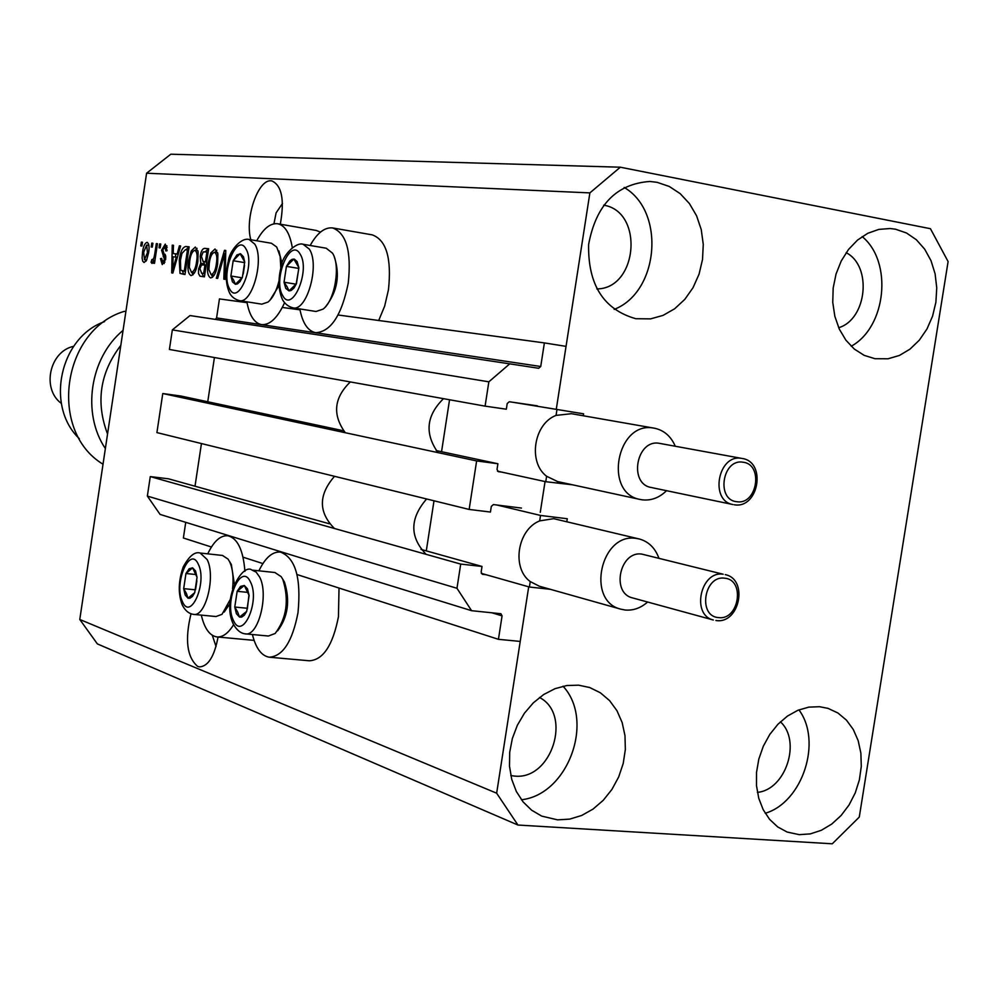 <?xml version="1.0" encoding="UTF-8"?>
<svg xmlns="http://www.w3.org/2000/svg" width="998" height="998" viewBox="0 0 998 998"><rect width="100%" height="100%" fill="white"/><g stroke="black" fill="none" stroke-linecap="round" stroke-linejoin="round"><path stroke-width="1.5" d="M537.311 405.824L509.292 401.745L507.209 403.541L506.335 409.205L485.09 406.136L488.845 381.822L509.741 363.846L538.671 368.287L540.729 366.503L544.384 342.913L338.085 314.994M299.999 309.829L282.322 307.446M247.03 302.668L219.448 298.926L216.578 317.938L215.244 319.36M544.384 342.913L566.041 346.368L556.31 409.08L589.88 192.888L146.594 173.215L170.82 154.203L620.307 167.202L930.448 228.704L948.1 261.563L859.278 817.088L832.27 843.797L517.937 825.034L97.367 643.897L79.778 619.471L146.594 173.215M509.741 363.846L190.007 315.555L172.342 329.889L488.845 381.822M485.09 406.136L169.411 349.45L172.342 329.889M207.746 401.77L214.42 357.534M343.524 430.774L180.975 396.044L162.774 393.536L476.632 460.926L497.902 463.746L497.029 469.409L498.326 471.667L501.994 472.154M497.902 463.746L436.188 450.56M162.774 393.536L156.911 432.596L469.147 509.442L476.632 460.926M521.455 508.069L493.386 504.576L491.303 506.41L490.43 512.049L469.147 509.442M195.009 486.213L201.446 443.561M517.937 825.034L496.655 793.198L528.703 586.824L520.22 641.427L498.439 639.319L502.069 615.891L500.934 613.733L471.58 610.689L456.972 588.284L460.714 564.082L482.009 566.452L481.148 572.104L482.333 574.287L486.126 574.736M482.009 566.452L420.956 549.387M329.303 523.763L168.525 478.815L150.286 476.595L460.714 564.082M456.972 588.284L147.355 496.081L150.286 476.595M471.58 610.689L160.079 514.407L147.355 496.081M211.414 547.016L183.383 537.997L185.74 522.341M498.439 639.319L297.03 574.536M262.886 563.571L243.038 557.183M545.058 481.547L540.267 512.336L545.058 481.547M191.005 613.82C184.717 639.681 186.938 657.208 197.666 666.415L199.538 666.901C208.22 666.315 214.395 656.36 218.051 637.036M280.301 224.201C284.667 199.974 281.86 185.541 271.893 180.912L271.132 180.838C258.058 179.029 244.61 218.475 250.835 239.757M596.866 288.921C637.809 288.809 644.221 211.539 603.678 205.164M510.826 775.583L514.369 776.045C551.545 780.636 572.652 714.431 539.506 697.49M757.395 792.362C785.738 789.88 801.644 740.965 780.411 721.816M838.682 327.718C867.025 319.31 872.389 265.992 846.154 252.681M895.58 229.216L906.533 233.008L916.389 239.769L924.672 249.151L931.009 260.678L935.101 273.789L936.748 287.861L935.899 302.194L932.581 316.129L926.967 329.003L919.308 340.193L909.964 349.163L899.385 355.463L888.07 358.781L874.972 358.706L864.181 355.35L854.338 349.088L845.905 340.193L839.293 329.091L834.839 316.291L832.756 302.406L833.168 288.098L836.037 274.051L841.239 260.977L848.512 249.463L857.507 240.094L867.786 233.295L878.839 229.39L890.141 228.53L895.58 229.216M862.16 236.588C892.998 261.726 886.361 327.119 851.194 346.244M819.57 706.709L828.053 708.38L837.908 712.984L846.454 720.144L853.315 729.526L858.193 740.716L860.887 753.203L861.286 766.452L859.378 779.875L855.249 792.899L849.073 804.949L841.114 815.491L831.733 824.074L821.304 830.299L810.301 833.891L799.211 834.652L787.123 832.045L777.704 826.93L769.608 819.37L763.196 809.702L758.767 798.3L756.496 785.688L756.521 772.415L758.829 759.041L763.32 746.192L769.795 734.416L777.966 724.224L787.472 716.065L797.876 710.289L808.742 707.133L819.57 706.709M798.924 709.865C822.452 741.265 802.641 802.305 765.216 813.283M578.578 685.177L589.718 687.535L600.384 692.787L609.591 700.621L616.951 710.688L622.153 722.54L624.985 735.663L625.347 749.51L623.214 763.47L618.685 776.955L611.936 789.406L603.279 800.271L593.049 809.079L581.697 815.466L569.683 819.121L557.558 819.857L541.702 816.102L531.647 810.201L523.064 801.881L516.328 791.451L511.737 779.376L509.491 766.152L509.704 752.33L512.348 738.508L517.338 725.284L524.437 713.208L533.344 702.817L543.673 694.533L554.975 688.695L566.777 685.539L578.578 685.177M563.047 686.225C595.082 720.593 568.099 794.67 521.43 799.76M657.083 182.322L669.209 186.426L680.174 193.637L689.431 203.58L696.567 215.768L701.245 229.59L703.266 244.398L702.517 259.48L699.074 274.126L693.061 287.649L684.79 299.388L674.623 308.794L663.046 315.393L650.609 318.873L635.788 318.711C603.64 309.542 587.922 284.817 588.608 244.547C595.993 204.902 616.415 183.882 649.86 181.461L657.083 182.322M624.162 187.437C665.791 211.539 659.029 292.077 614.169 309.392M269.834 657.258L309.255 660.776C323.103 660.052 332.833 645.369 338.447 616.739L339.021 588.047M252.407 634.528C255.862 648.251 261.451 655.811 269.186 657.195C282.771 656.435 292.377 641.614 297.99 612.747C301.346 578.054 295.47 557.82 280.376 552.044C272.367 551.52 265.206 557.782 258.906 570.819M233.594 624.698C228.243 633.368 222.629 637.435 216.728 636.911C209.555 635.601 204.415 628.341 201.309 615.117M332.933 227.993L372.254 234.867C386.351 240.019 391.752 258.295 388.471 289.694L384.667 306.099L378.704 320.483M310.153 245.483C317.139 233.008 324.599 227.157 332.534 227.918C346.343 233.033 351.583 251.409 348.252 283.07C341.728 315.206 330.887 331.748 315.73 332.708C307.846 331.062 302.544 323.14 299.824 308.931M246.893 301.808C249.35 315.455 254.228 323.053 261.513 324.599C269.847 325.236 277.519 317.963 284.555 302.781M212.312 635.302L216.03 646.467M282.459 203.48L276.097 212.873L273.939 223.814M229.977 255.925L230.962 253.517M216.354 278.28L224.463 250.323L225.773 250.448L225.136 279.328L223.826 279.178L224.687 253.717L217.664 278.43L216.354 278.28M215.007 249.013L217.888 253.804L217.651 263.634C216.516 272.067 214.183 276.845 210.64 277.968C207.621 276.097 206.773 271.094 208.095 262.948L210.828 252.968L215.007 249.013M195.309 247.067L198.103 251.783L197.853 261.476C196.731 269.784 194.448 274.487 191.005 275.598C188.086 273.764 187.275 268.836 188.56 260.802L191.242 250.972L195.309 247.067M177.17 253.966L179.391 245.857L180.626 245.982L172.866 273.04L171.731 272.903L172.23 245.159L173.452 245.271L173.203 253.554L178.293 254.153M140.78 245.907L141.354 242.102L142.477 242.215L141.903 246.032L140.78 245.907M496.655 793.198L79.778 619.471M320.483 232.097L316.216 230.451L277.906 223.789M142.527 252.282C143.25 246.494 144.772 243.163 147.08 242.314C149.064 243.562 149.563 247.042 148.602 252.731L146.581 260.253L144.061 262.499L142.714 261.214L142.115 258.133L142.527 252.282L143.637 252.469M151.185 246.968L151.771 243.125L152.906 243.238L152.32 247.092L151.185 246.968M154.79 253.754L156.324 243.587L157.459 243.699L154.515 263.335L153.38 263.21L153.842 260.079L151.983 263.41L151.06 262.237L151.908 259.48L152.632 259.917L153.991 257.746L154.79 253.754L155.925 253.941M159.031 247.778L159.618 243.911L160.765 244.023L160.179 247.891L159.031 247.778M161.589 250.199L165.281 244.111L167.09 250.748L165.88 250.985L164.782 246.93L162.811 249.837L165.668 259.231L162.25 264.582L160.466 258.644L161.676 258.42L162.637 261.763L164.458 259.505L161.589 250.199L162.749 250.398M179.278 259.967C180.301 251.82 182.447 247.329 185.74 246.494L189.133 246.83L184.979 274.5L179.989 273.39L179.278 259.967L180.463 260.166L180.713 270.146L184.268 271.132L187.449 249.937L185.391 249.737L181.923 253.455L180.463 260.141M200.186 256.249C201.097 250.847 202.706 248.228 205.002 248.39L208.657 248.752L204.428 276.845L199.974 276.184L198.54 273.652L198.577 268.986L200.773 263.272L200.186 256.249L201.396 256.449M589.88 192.888L620.307 167.202M292.252 247.442C289.832 233.195 284.929 225.286 277.556 223.727C270.209 223.041 263.26 228.717 256.723 240.755M207.759 553.853C213.697 541.315 220.358 535.277 227.781 535.764C237.512 538.097 243.225 549.96 244.922 571.343M142.465 242.289L141.354 242.102M146.007 261.227L145.733 259.917M147.991 245.321L148.652 244.161M144.498 259.717L147.467 252.619L146.631 245.096L143.675 252.22L144.498 259.717L146.669 260.066M148.59 252.806L147.467 252.619M148.927 245.471L146.631 245.096M152.894 243.312L151.771 243.125M157.447 243.774L156.324 243.587M154.977 260.266L152.632 259.917M152.906 262.536L151.06 262.237M155.326 257.958L153.991 257.746M160.753 244.098L159.618 243.911M167.165 247.317L164.782 246.93M164.183 263.534L163.909 261.963M161.639 258.844L160.466 258.644M164.932 262.125L162.637 261.763M165.593 259.692L164.458 259.505M165.805 258.058L164.333 257.821M165.718 256.049L164.994 254.216M166.105 247.142L166.891 245.745M180.601 246.069L179.391 245.857M175.586 257.06L175.636 253.954M173.44 245.358L172.23 245.159M178.243 254.29L173.203 253.554M174.026 264.994L176.297 257.135L173.116 256.785L172.729 270.121L174.026 264.994L175.124 265.169M177.382 257.309L176.297 257.135M173.664 270.271L172.729 270.121M185.79 249.774L189.096 247.08L185.74 246.494M184.231 274.413L179.989 273.39M183.57 273.963L182.434 270.92M185.453 271.319L184.268 271.132M188.634 250.136L187.449 249.937M185.441 271.406L182.247 270.895M192.901 274.912L191.99 272.429M189.757 261.002L188.56 260.802M193.013 251.271L191.242 250.972M195.433 250.423L197.068 248.327M191.491 272.342C194.136 271.419 195.845 267.738 196.631 261.301C197.604 255.313 197.005 251.658 194.822 250.323C192.24 251.247 190.556 254.814 189.757 261.014L189.308 267.339L191.491 272.342L194.523 272.841M197.841 261.501L196.631 261.301M197.941 250.835L194.822 250.323M203.53 276.733L202.045 273.24M199.8 269.186L198.577 268.986M203.679 264.894L204.403 263.871L200.773 263.272M204.403 263.871L203.617 261.588M205.176 251.733L208.619 249.001L205.002 248.39M206.424 262.037L203.168 261.513L205.438 261.75L206.923 251.92L203.23 251.895L201.409 256.349L203.168 261.513M204.815 273.689L201.671 273.178L203.692 273.415L204.952 265.031L201.521 264.919L199.874 268.674L201.671 273.178M204.914 273.614L203.692 273.415M206.174 265.231L204.952 265.031M206.661 261.963L205.438 261.75M208.145 252.12L206.923 251.92M212.549 277.307L211.576 274.737M217.726 252.843L214.52 252.307C211.863 253.255 210.129 256.873 209.318 263.16L208.095 262.948M212.661 253.267L210.828 252.968M215.081 252.407L216.791 250.261M214.258 275.174L211.127 274.662C213.846 273.739 215.605 269.996 216.404 263.46C217.389 257.384 216.766 253.667 214.52 252.307M217.651 263.659L216.404 263.46M209.318 263.16L208.881 269.585L211.127 274.662M225.773 250.535L224.463 250.323M225.698 253.879L224.687 253.717M285.752 288.347L288.996 290.917L291.216 290.468L294.011 287.985L296.443 283.682L298.876 267.689L297.117 261.563L294.36 259.156L292.177 259.305L289.919 260.827L286.426 266.366L284.031 282.222L285.752 288.347M287.05 286.651L288.996 290.917L296.443 283.682L298.876 267.689L293.836 259.056L286.426 266.366L284.031 282.222L287.05 286.651M334.068 256.174C340.368 274.749 337.536 291.591 325.585 306.698L325.298 306.972M292.988 307.846C288.484 306.685 285.016 304.016 282.596 299.824C278.342 290.505 277.893 279.353 281.261 266.354C281.823 256.311 295.795 241.603 303.143 244.285L309.343 249.163C320.046 264.882 306.91 311.638 292.988 307.846L316.042 311.488L323.053 309.118C334.891 300.66 340.829 265.393 332.459 253.105L326.184 248.215L303.355 244.323M298.864 268.063L296.156 284.081M298.539 268.375L286.426 266.366M296.069 284.193L284.031 282.222M236.401 613.708L239.52 617.076L241.653 617.113L244.348 615.192L246.706 611.337L249.113 595.469L247.454 588.783L244.31 585.477L240.543 586.412L237.162 591.303L234.767 607.034L236.401 613.708M237.686 612.098L239.52 617.076L246.706 611.337L249.113 595.469L244.31 585.477L237.162 591.303L234.767 607.034L237.686 612.098M282.683 579.09L284.467 582.071C290.293 600.671 288.01 616.926 277.619 630.836M245.533 633.88L268.387 636.025L275.161 633.481C286.725 618.099 289.27 600.048 282.808 579.351L281.199 576.657L274.887 572.515M248.964 594.945L247.329 609.029M248.09 592.413L237.162 591.303M246.943 608.231L234.767 607.034M185.166 595.02L188.036 598.214L190.019 598.226L192.527 596.355L194.735 592.612L197.043 577.343L195.533 570.943L192.626 567.812L189.133 568.748L185.965 573.501L183.682 588.633L185.166 595.02M186.389 593.473L188.036 598.214L194.735 592.612L197.043 577.343L192.626 567.812L185.965 573.501L183.682 588.633L186.389 593.473M229.315 561.138L231.361 564.556L234.343 583.88M230.027 603.553L224.163 612.073M193.737 614.394L216.005 616.539L222.018 614.319L230.376 599.287M232.559 588.758C233.769 577.83 232.821 568.885 229.715 561.924L228.055 559.105L222.467 555.449M196.893 580.749L195.596 589.294M196.169 574.561L185.965 573.501M195.471 589.83L183.682 588.633M232.447 281.873L235.453 284.318L237.512 283.881L240.106 281.486L242.377 277.344L244.697 261.95L243.437 256.723L240.568 253.766L236.963 254.902L233.183 260.728L230.887 275.997L232.447 281.873M233.682 280.238L235.453 284.318L242.377 277.344L244.697 261.95L240.081 253.679L233.183 260.728L230.887 275.997L233.682 280.238M278.879 250.91L282.047 263.746M279.066 285.503L269.897 300.323M280.812 268.05L280.164 256.573L276.745 247.08L271.468 243.263L249.063 239.458L254.789 244.136C264.62 259.206 252.244 304.19 239.37 300.623L261.788 304.165L268 302.082C272.816 298.003 276.496 290.917 279.016 280.825M244.547 265.393L243.238 274.013M244.685 262.636L233.183 260.728M242.052 277.806L230.887 275.997M104.578 321.63C59.905 337.075 44.985 406.111 79.291 438.633M73.665 346.318C49.513 351.321 41.405 388.846 61.327 403.392M103.019 464.207C47.954 431.198 61.888 329.876 124.263 311.351L125.873 311.601M105.364 448.564C81.587 413.347 89.845 357.87 123.066 330.363M120.808 345.395C99.962 372.703 95.546 402.256 107.547 434.018M659.304 443.324C636.562 438.933 628.253 483.693 651.095 487.473L732.869 504.526C709.378 500.659 718.098 453.828 741.477 458.356L659.304 443.324M666.527 490.692C659.341 497.728 651.295 500.784 642.375 499.848L640.08 499.449C603.179 493.087 616.864 420.819 653.615 428.08L654.538 428.229C664.019 430.263 670.943 436.263 675.284 446.243M571.442 413.708L556.061 415.393C533.768 423.751 527.805 462.261 546.605 476.258L557.608 481.572M350.323 381.935C333.931 397.828 332.247 414.756 345.283 432.72M443.486 398.664C426.296 415.617 424.487 433.594 438.022 452.63M546.605 476.258L545.769 481.71L572.553 484.816M449.549 399.761L441.553 451.707M583.294 415.767L583.605 413.821L512.81 402.256M545.769 481.71L497.503 471.181M556.909 409.929L556.061 415.393M641.951 554.139C619.958 550.347 610.751 592.949 632.483 597.889L713.308 619.995C690.953 614.943 700.596 570.357 723.201 574.237L641.951 554.139M647.615 602.019C640.753 608.056 633.256 610.714 625.135 610.015L620.768 609.154C585.676 600.946 600.821 532.159 636.337 538.446L639.356 538.995C648.65 541.615 655.175 548.014 658.905 558.206M638.907 538.895L553.69 518.673L539.681 520.881C517.351 529.651 511.4 568.074 530.25 581.585L539.307 586.2M334.53 476.308C318.374 494.858 318.35 512.248 334.455 528.491M426.608 498.975C409.829 518.399 409.567 536.749 425.809 554.015M530.25 581.585L529.402 587.024L550.285 589.294M434.005 500.784L426.296 550.884M566.814 521.655L567.276 518.748L540.529 515.442L496.917 505.013M529.402 587.024L481.298 573.363M540.529 515.442L539.681 520.881M540.729 366.503L216.578 317.938M502.069 615.891L491.927 612.772M165.818 256.973L163.21 256.548M225.598 258.432L224.5 258.245M282.683 295.57C292.052 314.046 310.727 270.458 300.211 254.241C290.58 236.414 272.504 279.465 282.683 295.57M233.42 620.419C242.339 641.489 260.503 600.983 250.473 581.971C241.291 561.5 223.702 601.594 233.42 620.419M259.555 576.906C269.173 594.334 258.307 637.023 245.184 633.855C240.593 633.318 236.601 630 233.195 623.862C221.381 599.149 242.601 562.535 251.995 570.083L256.124 572.104L259.555 576.906M182.372 601.52C190.556 621.642 207.572 582.508 198.365 564.369C189.944 544.808 173.44 583.543 182.372 601.52M207.11 559.504C215.955 576.158 205.625 617.375 193.45 614.369C188.684 613.633 184.929 610.427 182.172 604.763C177.993 593.548 178.343 580.936 183.233 566.901C189.171 556.023 194.822 551.395 200.174 553.029L207.11 559.504M229.577 288.821C238.173 306.548 255.663 264.57 246.007 249.013C237.175 231.898 220.221 273.377 229.577 288.821M734.154 504.751L734.241 504.763C758.642 509.192 766.801 461.924 742.225 458.481M742.999 462.224C722.415 458.332 715.865 499.948 736.774 501.695C757.245 505.35 763.757 464.182 742.999 462.224M715.903 620.494L716.077 620.531C739.643 624.286 748.662 579.314 725.272 574.623M724.698 578.216C704.064 574.86 697.54 616.352 718.498 617.575C739.019 620.706 745.506 579.676 724.698 578.216M827.429 708.193L828.053 708.38M588.882 687.26L589.718 687.535M282.646 552.293L280.376 552.044M254.091 640.367L217.265 636.961M280.962 327.594L261.513 324.599M335.715 335.79L315.73 332.708M229.914 536.001L227.781 535.764M201.459 273.153L204.902 273.702M202.993 261.488L206.611 262.087M275.149 572.54L251.995 570.083M222.679 555.474L200.174 553.029M249.063 239.458C240.555 237.237 229.091 251.945 228.28 261.276C225.249 273.564 225.66 284.081 229.503 292.813C231.361 296.656 234.642 299.263 239.37 300.623M640.08 499.449L557.183 481.485M654.538 428.229L570.943 413.609M620.768 609.154L538.858 586.076"/></g></svg>
